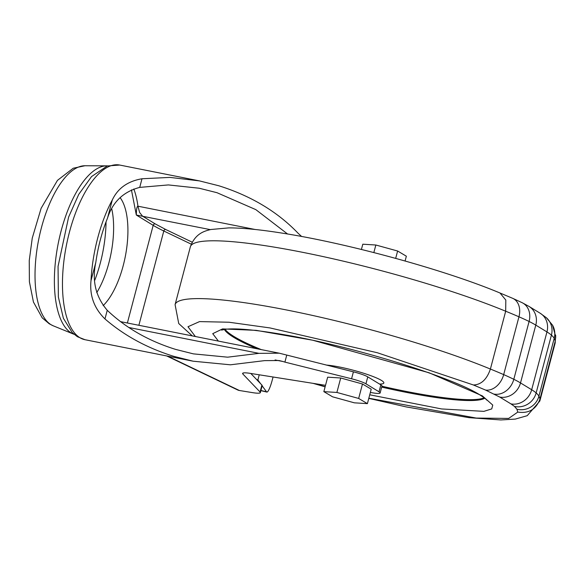 <?xml version="1.0" encoding="UTF-8"?>
<svg xmlns="http://www.w3.org/2000/svg" width="585" height="585" viewBox="0 0 585 585"><rect width="100%" height="100%" fill="white"/><g stroke="black" fill="none" stroke-linecap="round" stroke-linejoin="round"><path stroke-width="0.88" d="M314.401 383.57L325.158 386.678M368.835 398.217L476.241 418.07L508.679 418.421L517.784 412.081C528.635 413.712 536.006 409.441 539.882 399.27L555.158 341.45L555.75 336.828L552.54 325.165A18.113 17.784 -29.4 0 1 554.207 338.335A137.256 18.705 -165.2 0 0 551.421 335.117A91.501 12.468 -165.2 0 0 546.953 331.929L535.787 325.106A91.501 12.468 -165.2 0 0 529.089 321.472A137.256 18.705 -165.2 0 0 518.953 316.799A214.812 29.279 -165.2 0 0 505.681 311.227L490.398 369.047C486.852 379.416 481.184 384.725 473.411 384.981L377.296 352.733L269.963 327.929L228.984 322.225L199.543 321.596L187.975 326.737L195.346 336.507M379.533 384.053A33.199 4.526 -165.2 0 0 375.899 377.683A33.199 4.526 -165.2 0 0 339.454 367.007A33.199 4.526 -165.2 0 0 326.32 365.069M225.079 329.326A135.822 18.508 -165.2 0 0 261.298 349.618M381.903 386.232A135.822 18.508 -165.2 0 0 405.646 391.321A135.822 18.508 -165.2 0 0 484.175 397.785M275.082 359.95L282.972 361.515L279.03 360.528L264.515 360.638L230.424 364.806L193.13 361.201L173.767 356.331C147.215 348.09 124.283 335.622 104.964 318.935L107.245 310.299C125.753 327.914 148.539 340.945 175.595 349.391L193.386 353.866L227.645 357.179L258.965 353.347L279.286 353.194L353.406 371.841A15.093 2.055 14.8 0 1 367.782 376.872L380.857 384.857A15.093 2.055 14.8 0 1 381.954 386.034L380.126 392.974A15.093 2.055 14.8 0 1 373.8 393.01L370.349 392.462M107.245 310.299C95.662 296.668 91.852 280.69 95.816 262.373A81.798 33.659 -78.8 0 1 107.494 218.183C112.642 201.971 123.384 191.712 139.72 187.39L168.385 184.926L199.207 188.231L216.998 192.706L255.828 209.635L287.586 234.015M104.964 318.935C94.134 308.302 89.483 295.513 91.011 280.566A89.037 36.643 -78.8 0 1 112.298 199.982C117.804 188.29 127.705 181.218 142.001 178.761L169.928 177.401L199.463 180.897L218.827 185.767C251.06 195.895 277.502 211.741 298.153 233.313L301.633 236.494M107.538 165.869A86.024 35.4 101.2 0 0 106.858 165.847A86.024 35.4 101.2 0 0 58.807 240.64A86.024 35.4 101.2 0 0 71.143 332.894A86.024 35.4 101.2 0 0 73.439 334.057A86.024 35.4 101.2 0 0 74.068 334.298M250.804 373.457L261.89 385.054A18.113 2.472 14.8 0 1 262.175 385.683L260.34 392.623A18.113 2.472 14.8 0 1 252.493 392.63L239.345 390.487A9.053 7.298 115.6 0 1 237.722 389.983L166.666 355.943M353.406 371.841L351.57 378.78A15.093 2.055 14.8 0 1 365.947 383.811L379.022 391.796A15.093 2.055 14.8 0 1 380.126 392.974M351.57 378.78L284.902 362.108L286.738 355.168M243.163 372.996L242.885 374.034L260.054 391.994A18.113 2.472 14.8 0 1 260.34 392.623M242.885 374.034A18.113 2.472 14.8 0 1 242.607 373.405A18.113 2.472 14.8 0 1 250.197 373.362L325.516 385.332M340.711 377.99L327.666 377.179L323.849 391.636L332.587 396.82L354.356 402.824L367.402 403.635L371.219 389.179L362.481 383.994L340.711 377.99L336.887 392.447L323.849 391.636M282.972 361.515L284.902 362.108M362.481 383.994L358.663 398.451L336.887 392.447M367.402 403.635L358.663 398.451M255.17 229.495L137.943 206.198C136.956 206.183 136.415 209.13 136.327 215.039L210.271 229.62M103.135 305.648A60.664 24.965 101.2 0 0 126.265 251.053A60.664 24.965 101.2 0 0 120.071 197.613M361.413 249.451L362.802 244.201L375.848 245.013L373.844 252.566M395.679 258.365L397.617 251.009L375.848 245.013M405.091 260.99L406.356 256.201L397.617 251.009M256.639 379.57L257.875 379.979L260.603 383.709M262.139 385.808L266.555 391.848L260.903 390.495M133.819 188.97A81.798 33.659 101.2 0 1 137.943 206.198L139.639 212.53L142.557 216.165L155.259 223.923L165.716 229.495A1.813 1.462 -64.4 0 0 163.793 230.995L138.879 325.289M96.744 292.617A60.664 24.965 101.2 0 0 111.786 209.02M273.063 376.996L272.274 379.994A15.093 2.479 -76.5 0 1 266.855 392.067A15.093 2.479 -76.5 0 1 266.555 391.848M259.243 374.802L257.875 379.979M499.992 293.005L505.813 300.046L505.681 311.227A188.641 25.711 -165.2 0 0 302.957 252.384A188.641 25.711 -165.2 0 0 190.359 246.819C195.573 232.428 206.074 230.819 210.761 229.51L228.918 227.879C242.38 227.931 259.44 229.569 280.083 232.801C346.086 242.819 444.885 269.839 500.131 293.056M85 339.709L77.395 336.719L72.24 332.602L63.392 318.298L58.368 297.048L58.061 266.351L68.613 217.072L78.756 194.344L91.552 176.575L107.238 165.964L119.706 165.05A89.037 36.643 101.2 0 0 67.816 238.709A89.037 36.643 101.2 0 0 79.823 337.662A89.037 36.643 101.2 0 0 85 339.709L193.13 361.201M369.735 394.795L441.573 408.944L483.883 411.357L491.736 408.915L492.753 405.091L482.391 395.906L429.127 372.791L312.69 340.214L256.208 330.357L222.549 328.909L212.728 333.669L218.388 341.092M256.859 348.733A135.822 18.508 14.8 0 1 233.759 337.37A135.822 18.508 14.8 0 1 224.362 329.428M368.791 398.378L406.275 406.926L469.06 417.668L500.884 419.95L515.297 419.087L527.224 415.686L539.845 401.017A188.641 25.711 -165.2 0 0 539.882 399.27A214.812 29.279 -165.2 0 0 538.931 396.147A137.256 18.705 -165.2 0 0 536.145 392.93A91.501 12.468 -165.2 0 0 531.677 389.742L520.511 382.926A91.501 12.468 -165.2 0 0 513.813 379.292A137.256 18.705 -165.2 0 0 503.678 374.612A214.812 29.279 -165.2 0 0 490.398 369.047A188.641 25.711 -165.2 0 0 287.674 310.196A188.641 25.711 -165.2 0 0 175.083 304.639L190.359 246.819M94.799 280.2A74.171 30.522 101.2 0 0 106.039 221.89M53.155 325.772L49.213 323.776L42.208 317.852L33.44 302.043L29.396 281.751L29.25 260.559L32.255 238.124L41.118 208.297L57.462 180.37L73.227 168.231L84.949 165.752A81.834 33.674 101.2 0 0 39.232 236.903A81.834 33.674 101.2 0 0 50.975 324.668A81.834 33.674 101.2 0 0 53.155 325.772L73.439 334.057M555.677 335.154L555.121 343.198A188.641 25.711 -165.2 0 0 555.158 341.45A214.812 29.279 -165.2 0 0 554.207 338.335L538.931 396.147A18.113 17.784 -29.4 0 1 516.906 409.222L514.486 406.429L510.91 403.877L499.744 397.054L485.565 390.078L473.411 384.981M128.751 327.476L258.965 353.347M484.753 398.231A135.822 18.508 14.8 0 1 405.42 392.191A135.822 18.508 14.8 0 1 381.676 387.102M367.782 376.872L365.947 383.811M261.89 385.054L260.054 391.994M380.857 384.857L379.022 391.796M239.345 390.487L167.632 356.133M127.376 323.008L153.182 225.342A121.929 16.614 -165.2 0 0 163.793 230.995L191.251 244.15M192.187 242.183L165.716 229.495M91.011 280.566L95.816 262.373M131.442 189.891L136.327 215.039L153.182 225.342A1.813 1.631 121.4 0 1 155.259 223.923M112.298 199.982L107.494 218.183M139.72 187.39L142.001 178.761M517.784 412.081L516.906 409.222M485.565 390.078A18.113 13.433 -66.5 0 0 503.678 374.612L518.953 316.799A18.113 13.433 -66.5 0 0 512.665 298.313L500.073 293.034M494.369 394.136A18.113 14.866 -63.8 0 0 513.813 379.292L529.089 321.472A18.113 14.866 -63.8 0 0 522.222 302.73L512.665 298.313M499.744 397.054A18.113 16.322 -58.6 0 0 520.511 382.926L535.787 325.106A18.113 16.322 -58.6 0 0 529.045 306.438L522.222 302.73M510.91 403.877A18.113 16.322 -58.6 0 0 531.677 389.742L546.953 331.929A18.113 16.322 -58.6 0 0 540.204 313.253L529.045 306.438M514.486 406.429A18.113 17.323 -48.3 0 0 536.145 392.93L551.421 335.117A18.113 17.323 -48.3 0 0 546.39 317.743L552.54 325.165M486.844 400.191C486.757 399.665 484.46 397.924 479.963 394.963C453.477 377.72 354.444 346.766 286.131 335.059C256.764 329.947 236.559 328.017 225.517 329.275L221.569 330.108M313.048 383.351L325.114 386.839M119.706 165.05L199.463 180.897M539.845 401.017L555.121 343.198M279.286 353.194L120.517 321.64M260.866 390.634L266.855 392.067M192.297 335.907L178.732 323.527L175.083 304.639M84.949 165.752L106.858 165.847M540.204 313.253L546.39 317.743"/></g></svg>
